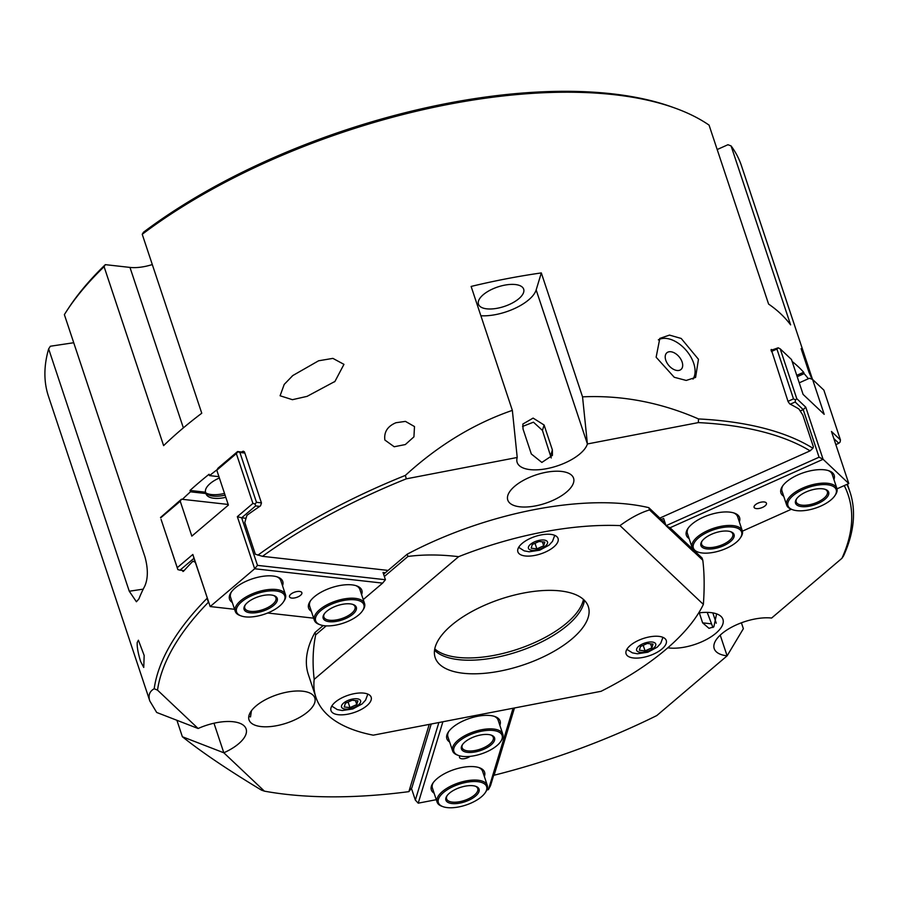 <?xml version="1.0" encoding="UTF-8"?>
<svg xmlns="http://www.w3.org/2000/svg" width="898" height="898" viewBox="0 0 898 898"><rect width="100%" height="100%" fill="white"/><g stroke="black" fill="none" stroke-linecap="round" stroke-linejoin="round"><path stroke-width="1.35" d="M251.429 710.767L250.508 716.907L248.802 716.391M551.226 457.958L542.448 430.434L533.457 422.183L522.557 426.438M523.04 429.064L522.861 424.047L533.109 418.098L544.098 425.012L552.382 449.932L552.416 455.409L541.853 462.425L531.324 453.984L523.04 429.064M707.209 612.38L712.933 627.5M716.604 613.862L713.843 626.849L708.993 628.331L702.629 622.853L699.306 612.851M143.231 589.144L129.267 591.232L136.406 601.761L138.853 599.011A365.172 157.565 161.6 0 1 144.904 585.844C148.103 578.278 148.136 568.659 144.993 556.985L64.375 314.626A365.172 157.565 -18.4 0 1 66.867 310.708A365.172 157.565 -18.4 0 1 104.089 266.695L105.324 264.652A362.523 156.42 161.6 0 0 68.495 308.227L66.867 310.708M129.267 591.232L48.649 348.873L50.367 346.235L73.726 342.733M395.939 422.734L405.436 421.387L414.494 426.561L413.933 436.843L405.335 444.555L394.2 446.755L384.872 440.031C383.85 432.05 387.543 426.281 395.939 422.734M137.203 642.497L138.415 640.218L144.163 655.484L143.747 667.439L140.593 661.422C138.079 653.25 136.945 646.942 137.203 642.497M566.571 492.025A34.663 14.963 -18.4 0 1 531.897 506.494A34.663 14.963 -18.4 0 1 507.774 500.063A34.663 14.963 -18.4 0 1 514.767 486.211A34.663 14.963 -18.4 0 1 549.453 471.742A34.663 14.963 -18.4 0 1 573.564 478.174A34.663 14.963 -18.4 0 1 566.571 492.025M698.689 612.93A34.663 14.963 -18.4 0 1 722.946 619.351A34.663 14.963 -18.4 0 1 715.953 633.191A34.663 14.963 -18.4 0 1 667.82 647.784M307.812 711.8A34.663 14.963 -18.4 0 1 273.138 726.269A34.663 14.963 -18.4 0 1 249.015 719.837A34.663 14.963 -18.4 0 1 256.009 705.985A34.663 14.963 -18.4 0 1 290.694 691.516A34.663 14.963 -18.4 0 1 314.805 697.959A34.663 14.963 -18.4 0 1 307.812 711.8M343.956 364.352L334.943 381.437L307.094 396.355L292.422 399.689L280.097 395.771L284.206 384.411L292.815 375.532L318.61 360.783L332.889 358.381L343.956 364.352M812.162 379.293L809.019 372.378L801.128 348.649L806.752 361.995L812.499 379.427M692.998 379.102A26.457 16.287 49.7 0 0 693.716 363.331A26.457 16.287 49.7 0 0 658.346 339.871M682.121 362.029A10.944 6.735 49.7 0 0 675.094 353.307A10.944 6.735 49.7 0 0 666.866 352.779A10.944 6.735 49.7 0 0 668.808 365.475A10.944 6.735 49.7 0 0 681.032 369.448A10.944 6.735 49.7 0 0 682.121 362.029M698.464 359.301L695.591 377.429L686.207 380.438L674.252 377.272L656.135 357.224L659.817 338.4L669.504 335.1L681.212 338.467L698.464 359.301M105.324 264.652L129.974 267.413A31.756 13.706 161.6 0 0 152.301 264.562M675.464 108.254L672.681 107.244A362.523 156.42 161.6 0 0 143.467 232.245L142.232 234.288A365.172 157.565 -18.4 0 1 675.464 108.254A365.172 157.565 -18.4 0 1 709.061 125.114L768.587 304.063A365.172 157.565 161.6 0 1 790.61 324.874L731.084 145.925A365.172 157.565 -18.4 0 1 741.456 165.726L806.752 361.995M717.188 149.539L727.952 144.724L731.084 145.925M149.843 701.046C148.013 695.501 149.472 691.404 154.198 688.732L157.52 690.135L198.121 728.503L156.69 712.462L149.843 701.046L48.447 396.254A365.172 157.565 -18.4 0 1 48.649 348.873M207.135 597.821L207.045 598.36A365.172 157.565 161.6 0 0 154.198 688.732M157.52 690.135A362.523 156.42 -18.4 0 1 208.437 602.221L207.045 598.36M771.247 349.502L788.062 401.563L789.746 403.92A365.172 157.565 161.6 0 1 798.917 409.017L802.812 415.033L813.364 446.744L812.926 448.259A365.172 157.565 161.6 0 0 698.521 418.939L698.33 422.599A362.523 156.42 -18.4 0 1 810.097 450.852L812.926 448.259M810.097 450.852L659.828 518.09M844.255 485.582A362.523 156.42 -18.4 0 1 841.931 558.309L843.514 555.974A365.172 157.565 161.6 0 0 849.957 491.902A365.172 157.565 161.6 0 0 846.949 484.381M142.232 234.288L201.758 413.237A365.172 157.565 161.6 0 0 163.616 445.632L104.089 266.695M741.411 622.797L743.364 628.69L727.111 655.843A37.043 15.984 -18.4 0 1 714.213 648.637A37.043 15.984 -18.4 0 1 731.769 627.118A37.043 15.984 -18.4 0 1 771.606 618.049L841.931 558.309M429.244 724.394L408.871 791.643L411.89 787.737L431.208 724.013M408.871 791.643A362.523 156.42 -18.4 0 1 264.405 791.149L261.498 790.139C228.002 769.934 201.635 752.131 182.373 736.742L176.906 720.286M195.034 561.475L192.879 561.228L195.293 562.249M192.879 561.228A365.172 157.565 161.6 0 0 183.585 571.184L182.911 571.498M183.585 571.184L181.968 570.398M182.406 499.31A365.172 157.565 -18.4 0 1 190.455 491.812L190.006 490.454A365.172 157.565 -18.4 0 1 209.077 474.256L209.526 475.614A365.172 157.565 -18.4 0 1 217.103 469.688M241.652 452.008A365.172 157.565 -18.4 0 1 242.426 451.492L243.425 451.211M244.29 451.694L242.426 451.492L244.582 452.255L261.464 502.992L260.51 505.855A365.172 157.565 161.6 0 0 246.916 515.329L244.784 522.513L255.335 554.223L262.474 556.322A362.523 156.42 -18.4 0 1 406.289 478.836L405.368 475.401A365.172 157.565 161.6 0 0 257.894 555.166M405.368 475.401C438.404 445.251 474.065 423.575 512.354 410.375L471.124 286.44A365.172 157.565 -18.4 0 1 541.314 272.925L582.544 396.849C622.011 395.075 660.67 402.439 698.521 418.939M771.045 349.838L771.663 349.558A365.172 157.565 -18.4 0 1 772.19 349.827M792.575 362.792A365.172 157.565 -18.4 0 1 793.102 363.219L792.653 361.86A365.172 157.565 -18.4 0 1 803.665 372.255L804.114 373.624A365.172 157.565 -18.4 0 1 808.335 378.754M720.218 635.144L727.111 655.843L656.786 715.571A362.523 156.42 -18.4 0 1 494.102 775.232L493.709 775.187M388.093 570.421L262.474 556.322M698.33 422.599L587.404 443.96L582.544 396.849M494.102 775.232L514.475 707.972M803.665 372.255L796.75 375.353M797.211 376.711L804.114 373.624M182.373 736.742L223.815 752.782L264.405 791.149M198.121 728.503A37.043 15.984 -18.4 0 1 246.119 728.952A37.043 15.984 -18.4 0 1 223.815 752.782L213.982 723.227M541.314 272.925L536.162 289.931A37.043 15.984 -18.4 0 1 480.879 315.759M497.582 308.205A23.819 10.271 161.6 0 0 523.669 289.167A23.819 10.271 161.6 0 0 504.564 285.171A23.819 10.271 161.6 0 0 478.466 304.209A23.819 10.271 161.6 0 0 497.582 308.205M512.354 410.375L517.214 457.475L406.289 478.836M536.162 289.931L587.404 443.96A37.043 15.984 -18.4 0 1 552.113 467.443A37.043 15.984 -18.4 0 1 517.158 462.414A37.043 15.984 -18.4 0 1 517.214 457.475M224.522 493.44A24.078 10.394 -18.4 0 1 206.102 493.081M225.084 495.135A22.495 9.71 -18.4 0 1 207.023 493.979A22.495 9.71 -18.4 0 1 205.507 492.115M225.813 497.312A22.495 9.71 -18.4 0 1 206.069 493.889A22.495 9.71 -18.4 0 1 205.979 493.552L205.519 492.194A22.495 9.71 -18.4 0 1 219.37 477.972M209.526 475.614L218.944 476.67M205.519 492.194L190.006 490.454M205.979 493.552L190.455 491.812M665.912 525.386L649.557 509.929L648.805 507.662L665.149 523.119M696.725 551.596L695.737 552.034L702.056 557.995L702.808 560.251L693.795 551.742M326.221 625.884L315.703 634.807L314.951 632.551A206.405 89.059 161.6 0 0 308.362 674.589L315.894 697.241A206.405 89.059 161.6 0 0 373.254 735.17L601.054 691.303A206.405 89.059 161.6 0 0 703.37 604.399C704.571 587.82 704.38 573.104 702.808 560.251M314.951 632.551L323.179 625.558M383.614 574.237L407.198 554.201L407.95 556.457L384.366 576.494M648.805 507.662A206.405 89.059 161.6 0 0 407.198 554.201M366.889 705.693A21.17 9.137 -18.4 0 1 345.719 714.527A21.17 9.137 -18.4 0 1 330.992 710.599A21.17 9.137 -18.4 0 1 335.257 702.146A21.17 9.137 -18.4 0 1 356.439 693.301A21.17 9.137 -18.4 0 1 371.166 697.23A21.17 9.137 -18.4 0 1 366.889 705.693M661.994 648.951A21.17 9.137 -18.4 0 1 640.824 657.785A21.17 9.137 -18.4 0 1 626.097 653.856A21.17 9.137 -18.4 0 1 630.362 645.393A21.17 9.137 -18.4 0 1 651.544 636.559A21.17 9.137 -18.4 0 1 666.271 640.487A21.17 9.137 -18.4 0 1 661.994 648.951M553.797 546.938A21.17 9.137 -18.4 0 1 532.615 555.783A21.17 9.137 -18.4 0 1 517.888 551.855A21.17 9.137 -18.4 0 1 522.165 543.391A21.17 9.137 -18.4 0 1 543.335 534.557A21.17 9.137 -18.4 0 1 558.062 538.486A21.17 9.137 -18.4 0 1 553.797 546.938M649.557 509.929C640.431 512.657 630.576 517.888 619.99 525.599L703.37 604.399M619.99 525.599A206.405 89.059 161.6 0 0 458.62 556.681C440.514 554.493 423.62 554.414 407.95 556.457M315.703 634.807C312.841 648.513 312.336 663.364 314.188 679.348L458.62 556.681M314.188 679.348A206.405 89.059 161.6 0 0 315.894 697.241M451.447 625.322A80.708 34.82 161.6 0 0 435.16 657.56A80.708 34.82 161.6 0 0 491.318 672.546A80.708 34.82 161.6 0 0 572.048 638.848A80.708 34.82 161.6 0 0 588.325 606.61A80.708 34.82 161.6 0 0 532.177 591.625A80.708 34.82 161.6 0 0 451.447 625.322M434.542 650.219A80.708 34.82 161.6 0 0 494.618 657.684A80.708 34.82 161.6 0 0 567.525 625.266A80.708 34.82 161.6 0 0 584.43 600.358M273.497 595.453A16.411 7.083 -18.4 0 1 275.933 597.821A16.411 7.083 -18.4 0 1 267.896 607.486A16.411 7.083 -18.4 0 1 250.071 611.314A16.411 7.083 -18.4 0 1 244.795 608.182A16.411 7.083 -18.4 0 1 245.334 604.825M271.634 595.06A17.466 7.532 -18.4 0 1 274.081 595.643A17.466 7.532 -18.4 0 1 272.072 606.644A17.466 7.532 -18.4 0 1 249.7 612.762A17.466 7.532 -18.4 0 1 244.974 605.331A17.466 7.532 -18.4 0 1 271.634 595.06M244.716 616.78A25.402 10.956 -18.4 0 1 241.158 615.927A25.402 10.956 -18.4 0 1 244.088 599.931A25.402 10.956 -18.4 0 1 276.618 591.041A25.402 10.956 -18.4 0 1 283.487 601.84A25.402 10.956 -18.4 0 1 244.716 616.78M241.158 615.927L240.035 615.523A26.457 11.416 -18.4 0 1 235.254 611.358A26.457 11.416 -18.4 0 1 248.207 595.778A26.457 11.416 -18.4 0 1 276.977 589.593A26.457 11.416 -18.4 0 1 285.474 594.656A26.457 11.416 -18.4 0 1 284.138 600.852L283.487 601.84M352.577 604.332A16.411 7.083 -18.4 0 1 355.013 606.7A16.411 7.083 -18.4 0 1 347.436 616.118A16.411 7.083 -18.4 0 1 329.948 620.282A16.411 7.083 -18.4 0 1 323.875 617.061A16.411 7.083 -18.4 0 1 324.414 613.693M349.85 603.838A17.466 7.532 -18.4 0 1 353.161 604.522A17.466 7.532 -18.4 0 1 351.545 615.231A17.466 7.532 -18.4 0 1 329.645 621.73A17.466 7.532 -18.4 0 1 324.055 614.21A17.466 7.532 -18.4 0 1 349.85 603.838M325.042 625.794A25.402 10.956 -18.4 0 1 320.238 624.795A25.402 10.956 -18.4 0 1 322.584 609.226A25.402 10.956 -18.4 0 1 354.452 599.763A25.402 10.956 -18.4 0 1 362.567 610.719A25.402 10.956 -18.4 0 1 325.042 625.794M320.238 624.795L319.116 624.391A26.457 11.416 -18.4 0 1 314.334 620.226A26.457 11.416 -18.4 0 1 326.569 605.028A26.457 11.416 -18.4 0 1 354.755 598.315A26.457 11.416 -18.4 0 1 364.554 603.523A26.457 11.416 -18.4 0 1 363.219 609.72L362.567 610.719M192.846 554.459L177.265 567.682L177.838 569.601L179.993 570.174L193.979 558.298L192.846 554.459L210.166 606.554L193.979 558.298M184.079 570.634L179.993 570.174M177.265 567.682L161.079 519.426L177.838 569.601M237.341 516.664L254.673 568.76L257.479 565.37L241.663 517.798L237.341 516.664L252.91 503.43L255.077 504.002L256.48 502.308L239.901 452.469L237.566 451.559L218.012 468.161L216.788 470.204L236.342 453.602L252.91 503.43M246.03 518.292L241.663 517.798L255.649 505.922L255.077 504.002M255.649 505.922L259.735 506.382M385.365 572.733L383.019 572.475L385.433 579.726L257.479 565.37M234.569 609.293L210.166 606.554L254.673 568.76L382.627 583.116L363.241 599.583M385.433 579.726L382.627 583.116M160.686 517.854L180.24 501.252L181.463 499.209L160.506 517.506M216.788 470.204L228.395 505.08L191.835 536.128L180.24 501.252M181.463 499.209L228.182 504.452M236.342 453.602L237.746 451.907M239.901 452.469L244.84 453.03M244.615 452.345L237.566 451.559M261.419 502.858L256.48 502.308M291.783 598.079A6.511 2.806 -18.4 0 1 289.515 596.811A6.511 2.806 -18.4 0 1 292.591 593.028A6.511 2.806 -18.4 0 1 299.595 591.434A6.511 2.806 -18.4 0 1 301.863 592.702A6.511 2.806 -18.4 0 1 298.776 596.485A6.511 2.806 -18.4 0 1 291.783 598.079M361.602 594.644A28.051 12.101 161.6 0 0 356.775 585.923A28.051 12.101 161.6 0 0 352.072 584.879A28.051 12.101 161.6 0 0 310.023 601.48A28.051 12.101 161.6 0 0 311.382 611.358M355.889 585.631A26.457 11.416 -18.4 0 1 359.885 589.481L364.554 603.523M314.334 620.226L309.664 606.184A26.457 11.416 -18.4 0 1 310.551 600.717M313.649 618.172L267.66 613.008M282.522 585.777A28.051 12.101 161.6 0 0 277.695 577.055A28.051 12.101 161.6 0 0 272.992 576.011A28.051 12.101 161.6 0 0 230.943 592.601A28.051 12.101 161.6 0 0 232.301 602.479M276.808 576.763A26.457 11.416 -18.4 0 1 280.805 580.602L285.474 594.656M235.254 611.358L230.584 597.316A26.457 11.416 -18.4 0 1 231.471 591.838M475.311 786.188A16.411 7.083 -18.4 0 1 477.758 788.556A16.411 7.083 -18.4 0 1 477.624 791.037A16.411 7.083 -18.4 0 1 461.808 801.218A16.411 7.083 -18.4 0 1 446.62 798.917A16.411 7.083 -18.4 0 1 446.744 796.436A16.411 7.083 -18.4 0 1 447.148 795.561M446.048 797.514A17.466 7.532 -18.4 0 1 446.8 796.066A17.466 7.532 -18.4 0 1 460.113 787.49A17.466 7.532 -18.4 0 1 475.906 786.379A17.466 7.532 -18.4 0 1 478.926 791.767A17.466 7.532 -18.4 0 1 459.316 803.205A17.466 7.532 -18.4 0 1 446.048 797.514M486.402 790.465A25.402 10.956 -18.4 0 1 485.313 792.575A25.402 10.956 -18.4 0 1 465.95 805.046A25.402 10.956 -18.4 0 1 442.972 806.662A25.402 10.956 -18.4 0 1 438.572 798.816A25.402 10.956 -18.4 0 1 467.095 782.192A25.402 10.956 -18.4 0 1 486.402 790.465M442.972 806.662L441.861 806.258A26.457 11.416 -18.4 0 1 437.079 802.094A26.457 11.416 -18.4 0 1 437.281 798.086A26.457 11.416 -18.4 0 1 462.796 781.664A26.457 11.416 -18.4 0 1 487.3 785.38A26.457 11.416 -18.4 0 1 487.098 789.387A26.457 11.416 -18.4 0 1 485.964 791.587L485.313 792.575M490.824 734.991A16.411 7.083 -18.4 0 1 493.271 737.359A16.411 7.083 -18.4 0 1 493.305 739.312A16.411 7.083 -18.4 0 1 477.837 749.886A16.411 7.083 -18.4 0 1 462.133 747.72A16.411 7.083 -18.4 0 1 462.1 745.755A16.411 7.083 -18.4 0 1 462.661 744.363M461.392 746.878A17.466 7.532 -18.4 0 1 462.313 744.869A17.466 7.532 -18.4 0 1 475.626 736.293A17.466 7.532 -18.4 0 1 491.419 735.181A17.466 7.532 -18.4 0 1 494.618 740.008A17.466 7.532 -18.4 0 1 475.918 751.794A17.466 7.532 -18.4 0 1 461.392 746.878M502.162 738.459A25.402 10.956 -18.4 0 1 500.826 741.378A25.402 10.956 -18.4 0 1 481.463 753.849A25.402 10.956 -18.4 0 1 458.485 755.465A25.402 10.956 -18.4 0 1 453.838 748.427A25.402 10.956 -18.4 0 1 481.025 731.298A25.402 10.956 -18.4 0 1 502.162 738.459M458.485 755.465L457.374 755.05A26.457 11.416 -18.4 0 1 452.592 750.885A26.457 11.416 -18.4 0 1 452.536 747.731A26.457 11.416 -18.4 0 1 477.467 730.691A26.457 11.416 -18.4 0 1 502.813 734.182A26.457 11.416 -18.4 0 1 502.869 737.337A26.457 11.416 -18.4 0 1 501.477 740.379L500.826 741.378M514.049 708.051L490.544 785.627L488.411 789.656L486.862 789.948M442.882 721.768L418.221 803.171L415.347 800.107L411.452 788.41M438.853 722.542L415.347 800.107M418.221 803.171L436.282 799.691M470.137 756.352A6.511 2.806 -18.4 0 1 463.75 758.754A6.511 2.806 -18.4 0 1 459.551 757.508A6.511 2.806 -18.4 0 1 459.563 756.644A6.511 2.806 -18.4 0 1 459.933 755.903M499.86 725.303A28.051 12.101 161.6 0 0 495.023 716.582A28.051 12.101 161.6 0 0 469.665 718.366A28.051 12.101 161.6 0 0 448.282 732.139A28.051 12.101 161.6 0 0 446.912 734.968A28.051 12.101 161.6 0 0 449.64 742.017M452.592 750.885L447.922 736.843A26.457 11.416 -18.4 0 1 447.956 733.318A26.457 11.416 -18.4 0 1 448.809 731.376M494.147 716.29A26.457 11.416 -18.4 0 1 498.132 720.14L502.813 734.182M513.072 708.241L488.411 789.656M484.336 776.512A28.051 12.101 161.6 0 0 479.51 767.779A28.051 12.101 161.6 0 0 454.141 769.564A28.051 12.101 161.6 0 0 432.769 783.337A28.051 12.101 161.6 0 0 431.399 786.165A28.051 12.101 161.6 0 0 434.127 793.215M437.079 802.094L432.409 788.04A26.457 11.416 -18.4 0 1 432.443 784.515A26.457 11.416 -18.4 0 1 433.296 782.573M478.634 767.498A26.457 11.416 -18.4 0 1 482.619 771.337L487.3 785.38M824.914 489.253A16.411 7.083 -18.4 0 1 827.35 491.621A16.411 7.083 -18.4 0 1 816.933 502.409A16.411 7.083 -18.4 0 1 796.223 501.982A16.411 7.083 -18.4 0 1 796.75 498.615M817.562 503.677A17.466 7.532 -18.4 0 1 800.118 506.371A17.466 7.532 -18.4 0 1 796.391 499.131A17.466 7.532 -18.4 0 1 806.606 491.734A17.466 7.532 -18.4 0 1 825.498 489.444A17.466 7.532 -18.4 0 1 817.562 503.677M804.125 489.017A25.402 10.956 -18.4 0 1 829.505 485.088A25.402 10.956 -18.4 0 1 834.904 495.64A25.402 10.956 -18.4 0 1 820.054 506.393A25.402 10.956 -18.4 0 1 792.575 509.716A25.402 10.956 -18.4 0 1 804.125 489.017M792.575 509.716L791.464 509.312A26.457 11.416 -18.4 0 1 786.682 505.147A26.457 11.416 -18.4 0 1 803.486 487.749A26.457 11.416 -18.4 0 1 836.891 488.445A26.457 11.416 -18.4 0 1 835.555 494.641L834.904 495.64M730.321 531.571A16.411 7.083 -18.4 0 1 732.757 533.94A16.411 7.083 -18.4 0 1 723.305 544.311A16.411 7.083 -18.4 0 1 701.619 544.3A16.411 7.083 -18.4 0 1 702.157 540.944M724.001 545.546A17.466 7.532 -18.4 0 1 705.907 548.779A17.466 7.532 -18.4 0 1 701.798 541.449A17.466 7.532 -18.4 0 1 710.991 534.512A17.466 7.532 -18.4 0 1 730.905 531.773A17.466 7.532 -18.4 0 1 724.001 545.546M708.028 531.998A25.402 10.956 -18.4 0 1 734.34 527.306A25.402 10.956 -18.4 0 1 740.311 537.958A25.402 10.956 -18.4 0 1 726.953 548.061A25.402 10.956 -18.4 0 1 697.982 552.046A25.402 10.956 -18.4 0 1 708.028 531.998M697.982 552.046L696.859 551.641A26.457 11.416 -18.4 0 1 692.077 547.477A26.457 11.416 -18.4 0 1 707.332 530.763A26.457 11.416 -18.4 0 1 742.298 530.774A26.457 11.416 -18.4 0 1 740.962 536.97L740.311 537.958M805.764 407.176L796.773 398.678L795.516 399.913L795.168 402.001L803.239 409.634L805.764 407.176L823.096 459.282L819.066 457.205L666.013 525.689L693.537 551.698L695.737 552.034L670.043 527.755L823.096 459.282L848.79 483.551L837.003 488.826M800.208 410.992L803.239 409.634L819.066 457.205M661.287 519.471L663.6 518.438L666.013 525.689L670.043 527.755M790.274 404.19L795.168 402.001M796.773 398.678L780.205 348.851L778.184 347.807L776.916 349.041L793.495 398.869L795.516 399.913M793.495 398.869L787.984 401.339M833.804 438.527L838.833 443.275L840.101 442.052L840.449 439.953L831.458 431.455L848.79 483.551M838.833 443.275L835.836 444.622M791.329 509.267L742.41 531.156M771.404 351.511L776.916 349.041M771.056 350.332L778.184 347.807M780.205 348.851L791.486 359.514L803.093 394.402L824.196 414.337L812.589 379.461L823.87 390.125L840.449 439.953M799.242 382.829L809.468 378.249L812.589 379.461M758.013 503.149A6.511 2.806 -18.4 0 1 766.443 503.217A6.511 2.806 -18.4 0 1 762.525 507.404A6.511 2.806 -18.4 0 1 754.096 507.325A6.511 2.806 -18.4 0 1 758.013 503.149M739.346 521.895A28.051 12.101 161.6 0 0 734.519 513.173A28.051 12.101 161.6 0 0 709.151 514.958A28.051 12.101 161.6 0 0 687.767 528.72A28.051 12.101 161.6 0 0 689.125 538.598M692.077 547.477L687.408 533.434A26.457 11.416 -18.4 0 1 688.295 527.968M733.644 512.881A26.457 11.416 -18.4 0 1 737.628 516.732L742.298 530.774M833.939 479.566A28.051 12.101 161.6 0 0 829.112 470.844A28.051 12.101 161.6 0 0 803.744 472.629A28.051 12.101 161.6 0 0 782.36 486.39A28.051 12.101 161.6 0 0 783.718 496.28M786.682 505.147L782.001 491.105A26.457 11.416 -18.4 0 1 782.899 485.638M828.237 470.552A26.457 11.416 -18.4 0 1 832.221 474.402L836.891 488.445M349.962 707.613L344.248 706.973L345.371 703.28L352.196 700.216L357.909 700.867L356.787 704.56L349.962 707.613L348.11 702.045M355.462 700.586L356.787 704.56M536.858 548.858L531.156 548.218L532.267 544.525L539.103 541.472L544.805 542.111L543.683 545.804L536.858 548.858L535.006 543.301M542.37 541.842L543.683 545.804M645.067 650.87L639.354 650.231L640.476 646.526L647.301 643.473L653.014 644.113L651.892 647.817L645.067 650.87L643.215 645.303M650.567 643.844L651.892 647.817M583.453 599.426A80.708 34.82 -18.4 0 1 517.461 649.276A80.708 34.82 -18.4 0 1 434.767 648.884M544.098 425.012L542.448 430.434M552.382 449.932L550.743 455.353M711.003 623.796L702.629 622.853M129.974 267.413L183.36 427.875M716.256 623.201L712.821 612.885M184.011 570.713L182.002 570.488M343.564 703.078A10.058 4.344 -18.4 0 1 357.112 698.79A10.058 4.344 -18.4 0 1 358.594 704.762A10.058 4.344 -18.4 0 1 345.034 709.05A10.058 4.344 -18.4 0 1 343.564 703.078M530.471 544.323A10.058 4.344 -18.4 0 1 544.02 540.035A10.058 4.344 -18.4 0 1 545.49 546.006A10.058 4.344 -18.4 0 1 531.942 550.294A10.058 4.344 -18.4 0 1 530.471 544.323M638.669 646.324A10.058 4.344 -18.4 0 1 652.217 642.036A10.058 4.344 -18.4 0 1 653.699 648.019A10.058 4.344 -18.4 0 1 640.139 652.296A10.058 4.344 -18.4 0 1 638.669 646.324M334.348 381.931L334.932 381.437M292.052 376.195L292.827 375.544M847.386 484.179L849.957 491.902M367.832 694.098L365.587 700.114L362.119 703.92L352.791 708.96L342.295 710.531L337.266 709.588L331.777 706.086M554.74 535.354L552.495 541.359L549.015 545.176L539.698 550.205L529.191 551.787L524.163 550.844L518.674 547.342M662.937 637.356L660.692 643.361L657.224 647.177L647.896 652.206L637.4 653.789L632.372 652.846L626.883 649.344"/></g></svg>
